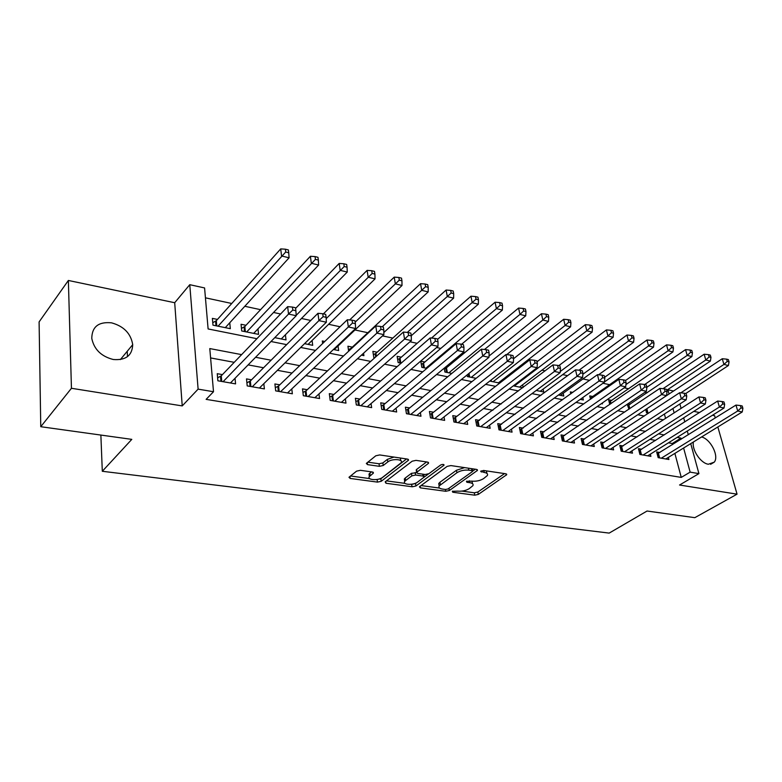 <?xml version="1.0" encoding="UTF-8"?>
<svg xmlns="http://www.w3.org/2000/svg" width="782" height="782" viewBox="0 0 782 782"><rect width="100%" height="100%" fill="white"/><g stroke="black" fill="none" stroke-linecap="round" stroke-linejoin="round"><path stroke-width="1.17" d="M452.328 491.292L452.749 492.23L474.742 495.182L478.301 494.42L506.716 474.703L505.778 473.775L483.55 470.461L480.656 471.331L484.244 472.455C487.03 472.954 488.076 473.98 487.362 475.524L483.579 478.623C480.158 480.676 476.267 481.517 471.908 481.145L466.453 481.292L466.854 482.259L469.747 482.67C472.543 483.149 473.599 484.156 472.895 485.671L469.239 488.642C465.896 490.646 462.064 491.477 457.724 491.135L452.328 491.292M113.253 359.495C125.726 360.522 132.217 355.575 132.715 344.657C130.877 333.523 123.83 326.25 111.562 322.839C98.591 321.549 91.993 326.729 91.768 338.391C94.065 349.368 101.22 356.406 113.253 359.495M693.409 441.986C691.659 449.826 700.692 463.286 708.365 464.244L714.279 462.142C719.284 456.131 710.643 439.103 701.571 436.962M360.375 470.314L356.553 471.155L348.968 477.284L350.17 478.437L377.481 482.113L381.215 481.301L408.497 460.227L407.373 459.073L379.69 454.938L375.79 455.789L366.328 463.423L367.52 464.625L379.407 466.326L383.239 465.495L387.794 461.927C391.958 458.369 403.835 459.151 401.146 462.778L382.515 477.401C378.468 480.822 366.719 480.099 369.358 476.57L373.385 473.12L372.222 471.966L360.375 470.314M40.762 426.708L39.1 321.91L68.366 280.464L71.445 388.283L40.762 426.708L131.796 439.367L102.305 471.282L609.178 533.099L647.056 511.027L694.807 517.674L737.055 494.165L679.548 485.016L698.922 473.618L690.135 472.132L681.259 477.401L206.125 399.358L213.506 391.733L198.11 389.133L189.772 284.687L204.581 287.942L208.11 328.948L256.897 338.694M71.445 388.283L182.226 405.907L198.11 389.133M419.758 486.512L419.396 486.883L420.452 487.89L445.75 491.282L449.357 490.51L477.47 470.393L476.482 469.396L450.891 465.573L447.128 466.395L419.758 486.512M412.261 486.785L385.995 483.256L385.184 481.839L412.163 461.194L416.004 460.363L427.48 462.074L428.565 463.188L428.184 463.579L416.63 472.357L417.725 473.442L425.173 474.498L428.917 473.687L440.628 465.016C442.622 464.176 443.746 464.234 444.01 465.192L415.936 485.993L412.261 486.785L411.41 484.253M737.055 494.165L717.837 426.962M715.266 417.969L714.621 415.711L712.47 415.262M217.455 319.427L212.381 318.382L212.978 325.165L230.319 328.665L229.761 322.761M245.978 325.283L241.052 324.276L241.716 330.972L258.568 334.373L257.982 328.86M324.774 341.47L322.311 340.962L322.653 343.513M352.34 347.13L347.931 346.221L348.645 351.216M377.149 352.223L372.858 351.343L373.825 357.657L374.686 357.833M401.313 357.188L397.129 356.328L398.146 362.574L401.146 363.18M424.831 362.017L420.765 361.186L421.821 367.354L426.845 368.371M447.754 366.729L446.327 366.435M572.805 392.408L570.361 391.909L570.811 393.845M593.049 396.562L589.716 395.878L590.518 399.26M611.876 400.433L608.611 399.758L609.764 404.46M630.253 404.206L627.995 403.747M659.832 452.504L656.684 451.947L658.161 457.646L668.913 459.513L668.346 457.402M641.67 449.269L638.454 448.692L639.901 454.459L650.907 456.375L650.341 454.176M623.088 445.955L619.784 445.369L621.211 451.194L632.482 453.159L631.905 450.862M604.056 442.573L600.674 441.967L602.072 447.851L613.616 449.865L613.029 447.48M584.555 439.103L581.094 438.477L582.463 444.43L594.281 446.493L593.704 444M564.575 435.545L561.026 434.909L562.366 440.921L574.487 443.032L573.89 440.442M544.096 431.899L540.46 431.244L541.77 437.324L554.194 439.494L553.597 436.776M523.109 428.155L519.375 427.49L520.646 433.639L533.383 435.857L532.786 433.023M501.575 424.323L497.753 423.639L498.984 429.856L512.054 432.133L511.448 429.162M479.483 420.384L475.564 419.69L476.756 425.975L490.158 428.311L489.552 425.193M456.815 416.347L452.788 415.633L453.941 421.997L467.704 424.391L467.089 421.117M433.551 412.212L429.416 411.469L430.52 417.901L444.645 420.374L444.039 416.923M409.651 407.95L405.399 407.197L406.454 413.707L420.97 416.239L420.364 412.603M385.096 403.58L380.726 402.798L381.743 409.387L396.65 411.987L396.044 408.155M359.867 399.084L355.38 398.282L356.328 404.949L371.655 407.627L371.049 403.571M333.924 394.47L329.31 393.649L330.2 400.394L345.967 403.141L345.37 398.84M307.238 389.719L302.497 388.869L303.328 395.702L319.545 398.527L318.958 393.952M279.79 384.822L274.902 383.952L275.675 390.873L292.36 393.786L291.784 388.908M251.53 379.798L246.506 378.899L247.2 385.897L264.384 388.898L263.827 383.688M681.259 477.401L674.876 453.384M672.53 444.587L672.246 443.511L668.473 442.817M655.609 440.432L649.92 439.376M636.978 436.972L630.898 435.848M617.897 433.443L611.416 432.241M598.347 429.817L591.446 428.536M578.309 426.102L570.968 424.734M557.762 422.29L549.961 420.843M536.687 418.38L528.407 416.845M515.074 414.382L506.286 412.749M492.895 410.267L483.579 408.536M470.119 406.044L460.246 404.216M446.737 401.713L436.278 399.768M422.71 397.256L411.645 395.203M398.018 392.681L386.318 390.511M372.643 387.97L360.267 385.682M346.534 383.131L333.455 380.707M319.672 378.156L305.85 375.595M292.028 373.034L277.424 370.326M263.563 367.755L248.138 364.891M234.229 362.32L210.602 357.931M222.44 374.617L217.249 373.688L217.875 380.785L235.578 383.874L235.04 378.273M647.164 392.769L644.896 392.281M628.728 388.801L624.212 387.833M609.843 384.744L602.961 383.268M589.52 380.375L582.932 378.967M567.615 375.673L562.698 374.617M545.113 370.834L541.946 370.15M521.975 365.859L520.665 365.575M463.873 353.376L462.436 353.063M440.813 348.42L436.591 347.511M417.138 343.327L409.964 341.783M392.818 338.098L382.515 335.889M367.823 332.721L354.979 329.965M340.033 326.759L328.616 324.295M310.786 320.464L301.481 318.47M280.611 313.983L273.563 312.468M260.553 309.672L244.805 306.28M231.755 303.484L205.431 297.825M665.58 418.478L664.407 414.049M645.688 409.485L646.528 412.759L648.61 413.179M627.242 404.255L628.953 409.201M602.267 403.043L602.472 403.854L601.407 403.639M582.795 397.569L583.362 399.993L580.254 399.367M563.177 393.278L563.802 396.044L558.534 394.978M543.128 389.104L543.754 391.987L536.237 390.472M522.581 384.822L523.138 387.432M513.315 385.839L522.718 387.745M501.526 380.433L501.751 381.528M489.767 381.078L499.727 383.092M467.069 374.959L467.372 376.562L476.111 378.322M444.205 368.195L444.89 372.017L451.82 373.415M363.552 353.21L363.913 355.654L361.431 355.155M338.029 345.996L338.655 350.551L333.425 349.495M312.086 340.473L312.702 345.312L304.55 343.66M285.41 334.764L286.017 339.916L274.785 337.648M100.868 435.066L102.305 471.282M182.226 405.907L174.699 302.722L68.366 280.464M174.699 302.722L189.772 284.687M666.743 390.531L667.887 389.768L673.625 391.029M699.538 412.554L693.81 411.361M241.609 354.627L209.791 348.577L213.506 391.733M681.23 439.171L680.936 438.096L677.163 437.373M664.28 434.929L658.581 433.844M645.629 431.381L639.539 430.227M626.519 427.754L620.028 426.522M606.93 424.03L600.019 422.72M586.862 420.217L579.501 418.82M566.276 416.307L558.456 414.822M545.152 412.29L536.853 410.716M523.49 408.175L514.683 406.503M501.252 403.952L491.907 402.183M478.418 399.612L468.516 397.735M454.958 395.154L444.479 393.17M430.862 390.58L419.768 388.468M406.093 385.878L394.343 383.639M380.619 381.03L368.195 378.674M354.412 376.054L341.275 373.561M327.443 370.932L313.562 368.293M299.682 365.653L285.01 362.868M271.08 360.219L255.577 357.276M690.135 472.132L683.615 448.008M679.89 403.971L681.102 408.439M683.673 417.832L684.788 421.909M687.28 431.038L688.307 434.763M690.731 443.638L698.922 473.618M674.143 412.935L672.94 408.487M669.05 394.069L667.887 389.768M271.002 341.509L286.652 344.637M300.708 347.443L315.508 350.395M329.515 353.19L343.513 355.986M357.462 358.772L370.707 361.411M384.597 364.187L397.109 366.69M410.941 369.446L422.769 371.812M436.532 374.558L447.705 376.787M461.409 379.524L471.957 381.626M485.593 384.353L495.544 386.337M509.111 389.045L518.505 390.922M532.004 393.62L540.861 395.389M554.282 398.067L562.62 399.729M575.972 402.398L583.822 403.962M597.106 406.62L604.496 408.087M617.702 410.726L624.632 412.114M637.77 414.734L644.28 416.034M657.339 418.644L663.439 419.856M672.246 443.511L680.936 438.096M127.222 351.294L127.495 356.631M472.524 483.667L471.976 481.155M486.971 473.452L486.336 470.872M461.908 491.106L474.303 492.797L477.851 492.025L504.546 473.599M472.67 471.145L475.358 469.229M421.039 485.563L439.582 488.076M445.515 489.483L448.047 488.936L472.318 471.634L471.917 470.627L468.809 470.168C464.322 469.767 460.354 470.627 456.913 472.748L439.152 485.935C438.399 487.528 439.494 488.574 442.436 489.063L445.515 489.483M472.533 470.852L472.201 468.76M464.567 467.616L456.473 470.265L456.913 472.748M439.288 485.73L438.731 483.491L439.973 482.22L456.473 470.265M405.066 483.393L386.455 480.871M426.571 461.947L416.591 469.464L416.347 470.578M428.409 473.98L424.088 477.186M416.738 482.631L415.535 483.52L415.936 485.993M405.643 480.51L404.705 481.477C402.28 484.85 413.453 485.407 417.5 482.142L424.127 477.118L423.062 476.072L415.604 475.026L411.87 475.837L405.643 480.51L405.242 478.017L404.314 478.985L404.607 480.852M424.01 476.424L423.815 474.303M405.242 478.017L411.469 473.325L416.532 472.709M411.87 484.322L415.535 483.52M369.28 476.043L368.996 474.039L371.479 471.869M400.814 460.676L400.276 458.017M393.981 457.069L387.403 459.357L387.794 461.927M367.823 462.152L379.026 463.765L382.848 462.934L387.403 459.357M376.611 479.532L380.844 478.789L406.552 458.956M350.492 475.984L369.671 478.594M685.706 393.542L728.413 365.526L723.946 364.432L722.265 358.733L646.147 409.172L647.066 412.867M727.26 361.421L729.049 361.861L728.365 359.583L726.576 359.143L727.26 361.421L723.946 364.432L680.839 392.838M729.049 361.861L728.413 365.526M722.265 358.733L726.576 359.143M661.308 458.193L737.719 410.99L742.235 411.967L665.785 458.975M657.193 453.931L735.97 405.076L737.719 410.99L741.092 407.93L742.9 408.321L742.196 405.956L740.388 405.565L741.092 407.93M740.388 405.565L735.97 405.076M742.235 411.967L742.9 408.321M666.684 390.296L710.379 361.108L705.794 359.984L704.132 354.226L627.623 405.731M709.137 356.934L710.975 357.384L710.3 355.087L708.472 354.627L709.137 356.934L705.794 359.984L663.009 388.703M710.975 357.384L710.379 361.108M704.132 354.226L708.472 354.627M646.851 387.246L691.884 356.572L687.192 355.419L685.55 349.603L609.158 402.016M690.574 352.33L692.451 352.799L691.796 350.473L689.919 350.004L690.574 352.33L687.192 355.419L644.681 384.519M692.451 352.799L691.884 356.572M685.55 349.603L689.919 350.004M625.932 384.578L672.94 351.92L668.121 350.747L666.508 344.862L590.263 398.204M671.543 347.619L673.468 348.088L672.823 345.742L670.897 345.263L671.543 347.619L668.121 350.747L625.541 380.482M673.468 348.088L672.94 351.92M666.508 344.862L670.897 345.263M604.457 381.948L653.508 347.159L648.571 345.947L646.988 340.004L598.592 374.783M652.032 342.78L654.006 343.269L653.361 340.893L651.386 340.405L652.032 342.78L648.571 345.947L604.623 377.286M654.006 343.269L653.508 347.159M646.988 340.004L651.386 340.405M643.127 455.016L719.391 407.031L724.015 408.028L647.711 455.818M638.972 450.745L717.661 401.049L719.391 407.031L722.803 403.932L724.65 404.343L723.956 401.948L722.109 401.547L722.803 403.932M722.109 401.547L717.661 401.049M724.015 408.028L724.65 404.343M624.515 451.771L700.594 402.974L705.335 404.001L629.207 452.592M620.302 447.49L698.893 396.933L700.594 402.974L704.044 399.846L705.941 400.257L705.256 397.843L703.36 397.422L704.044 399.846M703.36 397.422L698.893 396.933M705.335 404.001L705.941 400.257M605.454 448.438L681.317 398.82L686.185 399.866L610.263 449.279M601.192 444.156L679.646 392.711L681.317 398.82L684.817 395.643L686.762 396.063L686.078 393.62L684.133 393.199L684.817 395.643M684.133 393.199L679.646 392.711M686.185 399.866L686.762 396.063M585.933 445.036L661.552 394.548L666.538 395.633L590.86 445.896M581.613 440.745L659.9 388.371L661.552 394.548L665.081 391.332L667.075 391.772L666.411 389.299L664.417 388.859L665.081 391.332M664.417 388.859L659.9 388.371M666.538 395.633L667.075 391.772M560.332 395.34L633.576 342.272L628.513 341.03L626.959 335.028L579.032 370.209M632.012 337.824L634.036 338.323L633.41 335.918L631.387 335.419L632.012 337.824L628.513 341.03L582.883 374.265M634.036 338.323L633.576 342.272M626.959 335.028L631.387 335.419M565.924 441.537L641.25 390.169L646.382 391.283L570.968 442.417M561.554 437.246L639.637 383.923L641.25 390.169L644.827 386.914L646.88 387.354L646.225 384.861L644.173 384.412L644.827 386.914M644.173 384.412L639.637 383.923M646.382 391.283L646.88 387.354M540.206 391.274L613.127 337.257L607.937 335.986L606.412 329.916L558.817 365.644M611.475 332.731L613.547 333.249L612.932 330.815L610.859 330.297L611.475 332.731L607.937 335.986L560.244 371.509M613.547 333.249L613.127 337.257M606.412 329.916L610.859 330.297M545.416 437.959L620.419 385.682L625.678 386.816L550.587 438.858M540.988 433.668L618.836 379.358L620.419 385.682L624.036 382.369L626.138 382.828L625.492 380.296L623.391 379.837L624.036 382.369M623.391 379.837L618.836 379.358M625.678 386.816L626.138 382.828M519.58 387.11L592.14 332.115L586.813 330.806L585.317 324.667L536.999 361.792M590.39 327.511L592.521 328.039L591.915 325.586L589.784 325.048L590.39 327.511L586.813 330.806L514.341 386.044M592.521 328.039L592.14 332.115M585.317 324.667L589.784 325.048M524.38 434.284L599.022 381.059L604.427 382.222L529.688 435.212M519.893 430.002L597.468 374.666L599.022 381.059L602.678 377.706L604.838 378.175L604.212 375.624L602.052 375.145L602.678 377.706M602.052 375.145L597.468 374.666M604.427 382.222L604.838 378.175M498.437 382.838L570.596 326.827L565.122 325.488L563.666 319.281L513.569 358.713M568.739 322.145L570.928 322.683L570.342 320.209L568.152 319.662L568.739 322.145L565.122 325.488L493.061 381.753M570.928 322.683L570.596 326.827M563.666 319.281L568.152 319.662M502.816 430.52L577.038 376.318L582.59 377.51L508.261 431.478M498.271 426.239L575.523 369.847L577.038 376.318L580.743 372.916L582.961 373.405L582.355 370.815L580.127 370.326L580.743 372.916M580.127 370.326L575.523 369.847M582.59 377.51L582.961 373.405M506.687 354.647L548.465 321.402L542.845 320.024L541.427 313.748L489.014 356.045M546.501 316.632L548.759 317.189L548.182 314.687L545.934 314.12L546.501 316.632L542.845 320.024L471.253 377.344M548.759 317.189L548.465 321.402M541.427 313.748L545.934 314.12M480.686 426.659L554.448 371.44L560.156 372.672L486.277 427.637M476.072 422.388L552.972 364.891L554.448 371.44L558.201 367.99L560.479 368.488L559.883 365.868L557.605 365.37L558.201 367.99M557.605 365.37L552.972 364.891M560.156 372.672L560.479 368.488M484.498 349.495L525.729 315.83L519.952 314.413L518.574 308.069L446.473 367.784L444.323 368.879M523.657 310.972L525.973 311.549L525.416 309.007L523.099 308.431L523.657 310.972L519.952 314.413L448.868 372.818M525.973 311.549L525.729 315.83M518.574 308.069L523.099 308.431M457.978 422.7L531.222 366.435L537.097 367.696L463.706 423.697M453.296 418.438L455.505 417.373L529.785 359.808L531.222 366.435L535.015 362.926L537.361 363.444L536.784 360.795L534.438 360.277L535.015 362.926M534.438 360.277L529.785 359.808M537.097 367.696L537.361 363.444M461.615 344.266L502.357 310.102L496.414 308.646L495.084 302.223L423.561 363.102L421.293 364.265M500.167 305.156L502.552 305.742L502.015 303.172L499.63 302.585L500.167 305.156L496.414 308.646L425.907 368.185M502.552 305.742L502.357 310.102M495.084 302.223L499.63 302.585M434.665 418.624L507.332 361.274L513.373 362.574L440.549 419.651M429.914 414.382L432.241 413.248L505.944 354.569L507.332 361.274L511.174 357.726L513.588 358.254L513.031 355.575L510.617 355.038L511.174 357.726M510.617 355.038L505.944 354.569M513.373 362.574L513.588 358.254M437.588 339.349L478.33 304.208L472.22 302.712L470.94 296.212L400.052 358.283L397.647 359.534M476.023 299.174L478.467 299.78L477.949 297.18L475.505 296.573L476.023 299.174L431.517 338.059M478.467 299.78L478.33 304.208M470.94 296.212L475.505 296.573M410.716 414.45L482.758 355.976L488.965 357.315L416.767 415.506M405.887 410.218L408.351 409.015L481.409 349.183L482.758 355.976L486.648 352.369L489.131 352.907L488.584 350.199L486.101 349.652L486.648 352.369M486.101 349.652L481.409 349.183M488.965 357.315L489.131 352.907M386.113 410.149L457.45 350.512L463.853 351.89L392.329 411.234M381.215 405.956L383.815 404.656L456.16 343.64L457.45 350.512L461.39 346.856L463.951 347.413L463.423 344.667L460.872 344.1L461.39 346.856M460.872 344.1L456.16 343.64M463.853 351.89L463.951 347.413M360.825 405.741L431.4 344.891L437.988 346.309L367.217 406.855M355.849 401.567L358.596 400.188L430.168 337.932L431.4 344.891L435.388 341.177L438.028 341.754L437.519 338.968L434.89 338.391L435.388 341.177M434.89 338.391L430.168 337.932M437.988 346.309L438.028 341.754M411.283 335.742L453.619 298.147L447.333 296.603L446.092 290.034L375.907 353.347L373.366 354.676M451.175 293.015L453.697 293.641L453.189 291.012L450.676 290.386L451.175 293.015L407.295 332.428M453.697 293.641L453.619 298.147M446.092 290.034L450.676 290.386M383.835 332.526L428.184 291.911L421.713 290.327L420.53 283.68L351.108 348.273L348.43 349.691M425.613 286.681L428.204 287.317L427.715 284.658L425.134 284.022L425.613 286.681L382.193 326.808M428.204 287.317L428.184 291.911M420.53 283.68L425.134 284.022M334.168 349.642L402.007 285.498L395.34 283.856L394.216 277.131L349.662 319.955M399.289 280.152L401.948 280.816L401.498 278.128L398.83 277.463L399.289 280.152L355.165 322.164M401.948 280.816L402.007 285.498M394.216 277.131L398.83 277.463M334.833 401.195L404.558 339.095L411.342 340.561L341.402 402.349M329.76 397.07L332.673 395.584L403.375 332.047L404.558 339.095L408.595 335.322L411.312 335.918L410.833 333.103L408.126 332.506L408.595 335.322M408.126 332.506L403.375 332.047M411.342 340.561L411.312 335.918M308.088 344.373L375.037 278.881L368.175 277.199L367.11 270.386L323.396 313.875M372.173 273.436L374.92 274.12L374.49 271.393L371.743 270.709L372.173 273.436L326.182 318.636M374.92 274.12L375.037 278.881M367.11 270.386L371.743 270.709M308.088 396.533L376.885 333.122L383.884 334.637L314.843 397.706M302.927 392.447L306.016 390.863L375.771 325.986L376.885 333.122L380.981 329.29L383.786 329.906L383.327 327.052L380.531 326.436L380.981 329.29M380.531 326.436L375.771 325.986M383.884 334.637L383.786 329.906M281.266 338.958L347.257 272.068L340.18 270.337L339.183 263.446L295.596 308.401M344.227 266.515L347.061 267.219L346.661 264.463L343.826 263.759L344.227 266.515L296.202 315.332M347.061 267.219L347.257 272.068M339.183 263.446L343.826 263.759M280.572 391.723L348.352 326.974L355.575 328.528L287.522 392.945M275.323 387.696L278.578 385.995L347.316 319.74L348.352 326.974L352.506 323.074L355.39 323.709L354.969 320.815L352.086 320.18L352.506 323.074M352.086 320.18L347.316 319.74M355.575 328.528L355.39 323.709M253.681 333.386L318.616 265.049L311.324 263.26L310.395 256.281L244.825 326.524L241.462 328.401M315.429 259.38L318.352 260.103L317.971 257.317L315.048 256.584L315.429 259.38L246.662 331.969M318.352 260.103L318.616 265.049M310.395 256.281L315.048 256.584M252.244 386.787L318.919 320.62L326.368 322.223L259.409 388.028M246.897 382.809L250.348 380.99L317.951 313.299L318.919 320.62L323.132 316.661L326.104 317.306L325.713 314.384L322.731 313.729L323.132 316.661M322.731 313.729L317.951 313.299M326.368 322.223L326.104 317.306M225.294 327.648L289.086 257.806L281.559 255.958L280.709 248.901L216.321 320.688L212.763 322.702M285.713 252.019L288.734 252.762L288.382 249.937L285.371 249.194L285.713 252.019L218.061 326.192M288.734 252.762L289.086 257.806M280.709 248.901L285.371 249.194M223.075 381.694L288.538 314.061L296.222 315.723L230.446 382.975M217.611 377.794L221.267 375.829L287.649 306.642L288.538 314.061L292.8 310.034L295.879 310.708L295.518 307.746L292.439 307.072L292.8 310.034M292.439 307.072L287.649 306.642M296.222 315.723L295.879 310.708M452.563 491.145L452.749 492.23M481.135 470.911L481.341 472.025M466.659 481.165L466.854 482.259M469.405 480.793L469.747 482.67M483.882 470.51L484.244 472.455M505.974 473.814L506.247 475.182M477.851 492.025L478.301 494.42M474.303 492.797L474.742 495.182M476.776 469.454L477.03 470.842M448.966 488.271L449.357 490.51M445.437 489.464L445.75 491.282M420.178 486.199L420.452 487.89M471.556 468.662L471.917 470.627M468.447 468.203L468.809 470.168M439.973 482.22L440.393 484.674M385.722 481.429L385.995 483.256M427.95 462.182L428.184 463.579M416.591 469.464L417.002 471.986M443.56 464.498L443.726 465.476M422.739 474.156L423.062 476.072M415.203 472.514L415.604 475.026M411.469 473.325L411.87 475.837M372.887 472.132L373.073 473.442M369.818 473.169L370.189 475.71M382.848 462.934L383.239 465.495M379.026 463.765L379.407 466.326M367.227 462.621L367.52 464.625M407.921 459.2L408.145 460.598M380.844 478.789L381.215 481.301M377.11 479.601L377.481 482.113M349.906 476.463L350.17 478.437M646.87 408.791L647.975 413.052M658.698 457.734L657.662 453.746M659.617 457.9L658.444 453.365M628.914 405.115L629.803 408.634M628.151 405.516L629.06 409.133M610.527 401.362L611.074 403.561M609.774 401.762L610.341 404.069M591.72 397.51L591.906 398.292M590.957 397.921L591.163 398.8M640.526 454.567L639.51 450.53M641.445 454.723L640.292 450.149M621.925 451.322L620.928 447.245M622.843 451.478L621.71 446.854M602.883 447.988L601.896 443.873M603.792 448.154L602.678 443.472M583.362 444.587L582.404 440.422M584.281 444.743L583.186 440.022M563.372 441.097L562.434 436.884M564.281 441.253L563.216 436.473M542.884 437.519L541.965 433.267M543.783 437.676L542.747 432.847M521.868 433.854L520.978 429.553M522.777 434.01L521.76 429.123M491.194 379.954L491.497 381.43M490.461 380.531L490.607 381.254M500.324 430.09L499.454 425.74M501.223 430.247L500.236 425.31M469.005 373.405L469.699 377.032M468.271 373.992L468.809 376.846M478.213 426.229L477.382 421.83M479.112 426.385L478.154 421.39M446.473 367.784L447.333 372.506M445.711 368.244L446.454 372.33M455.525 422.27L454.723 417.823M456.424 422.427L455.505 417.373M423.561 363.102L424.391 367.872M422.808 363.571L423.521 367.696M432.241 418.204L431.459 413.698M433.12 418.36L432.241 413.248M400.052 358.283L400.843 363.122M399.289 358.762L399.973 362.946M408.321 414.03L407.578 409.475M409.201 414.186L408.351 409.015M383.747 409.739L383.043 405.135M384.627 409.895L383.815 404.656M358.498 405.33L357.824 400.667M359.358 405.477L358.596 400.188M375.907 353.347L376.367 356.328M375.155 353.835L375.634 356.983M351.108 348.273L351.196 348.85M350.356 348.772L350.463 349.525M332.536 400.795L331.9 396.073M333.396 400.951L332.673 395.584M305.83 396.142L305.244 391.362M306.681 396.288L306.016 390.863M278.353 391.342L277.815 386.503M279.194 391.489L278.578 385.995M244.825 326.524L245.353 331.705M244.082 327.062L244.531 331.539M250.074 386.406L249.585 381.508M250.905 386.552L250.348 380.99M216.321 320.688L216.79 325.928M215.588 321.236L215.988 325.771M220.954 381.323L220.514 376.357M221.775 381.46L221.267 375.829M132.715 344.657L120.35 359.603M714.279 462.142L710.603 464.312M506.589 474.078L506.716 474.703M477.343 469.718L477.47 470.393M438.731 483.491L439.152 485.935M428.438 462.436L428.565 463.188M416.22 469.845L416.63 472.357M443.922 464.674L444.01 465.192M404.314 478.985L404.705 481.477M373.278 472.357L373.385 473.12M368.996 474.039L369.358 476.57M408.37 459.445L408.497 460.227"/></g></svg>
